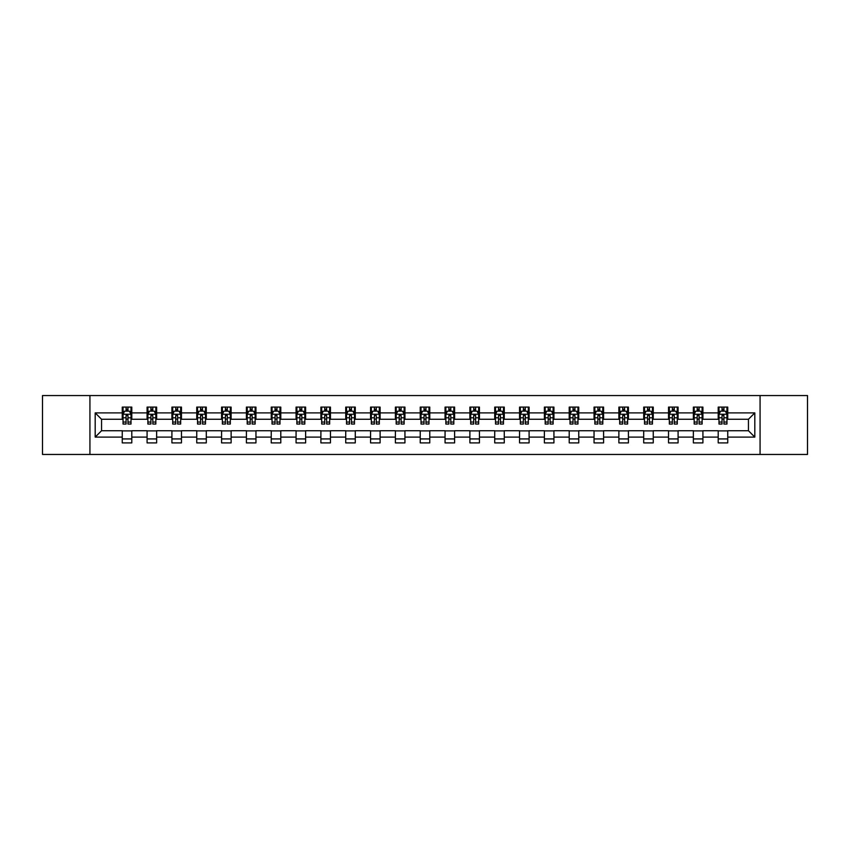 <?xml version="1.0" encoding="UTF-8"?>
<svg xmlns="http://www.w3.org/2000/svg" width="850" height="850" viewBox="0 0 850 850"><rect width="100%" height="100%" fill="white"/><g stroke="black" fill="none" stroke-linecap="round" stroke-linejoin="round"><path stroke-width="1.27" d="M760.07 454.453L807.5 454.453L807.5 395.547L760.07 395.547L760.07 454.453L89.93 454.453L89.93 395.547L42.5 395.547L42.5 454.453L89.93 454.453M760.07 395.547L89.93 395.547M727.749 412.898L727.749 407.097L718.207 407.097L718.207 412.898L702.918 412.898L702.918 407.097L693.366 407.097L693.366 412.898L678.088 412.898L678.088 407.097L668.536 407.097L668.536 412.898L653.257 412.898L653.257 407.097L643.705 407.097L643.705 412.898L628.426 412.898L628.426 407.097L618.874 407.097L618.874 412.898L603.596 412.898L603.596 407.097L594.044 407.097L594.044 412.898L578.765 412.898L578.765 407.097L569.213 407.097L569.213 412.898L553.934 412.898L553.934 407.097L544.383 407.097L544.383 412.898L529.104 412.898L529.104 407.097L519.552 407.097L519.552 412.898L504.273 412.898L504.273 407.097L494.721 407.097L494.721 412.898L479.442 412.898L479.442 407.097L469.891 407.097L469.891 412.898L454.612 412.898L454.612 407.097L445.06 407.097L445.06 412.898L429.771 412.898L429.771 407.097L420.229 407.097L420.229 412.898L404.94 412.898L404.94 407.097L395.388 407.097L395.388 412.898L380.109 412.898L380.109 407.097L370.558 407.097L370.558 412.898L355.279 412.898L355.279 407.097L345.727 407.097L345.727 412.898L330.448 412.898L330.448 407.097L320.896 407.097L320.896 412.898L305.618 412.898L305.618 407.097L296.066 407.097L296.066 412.898L280.787 412.898L280.787 407.097L271.235 407.097L271.235 412.898L255.956 412.898L255.956 407.097L246.404 407.097L246.404 412.898L231.126 412.898L231.126 407.097L221.574 407.097L221.574 412.898L206.295 412.898L206.295 407.097L196.743 407.097L196.743 412.898L181.464 412.898L181.464 407.097L171.913 407.097L171.913 412.898L156.634 412.898L156.634 407.097L147.082 407.097L147.082 412.898L131.793 412.898L131.793 407.097L122.251 407.097L122.251 412.898L95.189 412.898L95.189 437.102L101.554 430.727L122.251 430.727L122.251 442.903L131.793 442.903L131.793 430.727L147.082 430.727L147.082 442.903L156.634 442.903L156.634 430.727L171.913 430.727L171.913 442.903L181.464 442.903L181.464 430.727L196.743 430.727L196.743 442.903L206.295 442.903L206.295 430.727L221.574 430.727L221.574 442.903L231.126 442.903L231.126 430.727L246.404 430.727L246.404 442.903L255.956 442.903L255.956 430.727L271.235 430.727L271.235 442.903L280.787 442.903L280.787 430.727L296.066 430.727L296.066 442.903L305.618 442.903L305.618 430.727L320.896 430.727L320.896 442.903L330.448 442.903L330.448 430.727L345.727 430.727L345.727 442.903L355.279 442.903L355.279 430.727L370.558 430.727L370.558 442.903L380.109 442.903L380.109 430.727L395.388 430.727L395.388 442.903L404.94 442.903L404.94 430.727L420.229 430.727L420.229 442.903L429.771 442.903L429.771 430.727L445.06 430.727L445.06 442.903L454.612 442.903L454.612 430.727L469.891 430.727L469.891 442.903L479.442 442.903L479.442 430.727L494.721 430.727L494.721 442.903L504.273 442.903L504.273 430.727L519.552 430.727L519.552 442.903L529.104 442.903L529.104 430.727L544.383 430.727L544.383 442.903L553.934 442.903L553.934 430.727L569.213 430.727L569.213 442.903L578.765 442.903L578.765 430.727L594.044 430.727L594.044 442.903L603.596 442.903L603.596 430.727L618.874 430.727L618.874 442.903L628.426 442.903L628.426 430.727L643.705 430.727L643.705 442.903L653.257 442.903L653.257 430.727L668.536 430.727L668.536 442.903L678.088 442.903L678.088 430.727L693.366 430.727L693.366 442.903L702.918 442.903L702.918 430.727L718.207 430.727L718.207 442.903L727.749 442.903L727.749 430.727L748.446 430.727L748.446 419.273L727.749 419.273L727.749 412.898L754.811 412.898L754.811 437.102L727.749 437.102M718.207 437.102L702.918 437.102M693.366 437.102L678.088 437.102M668.536 437.102L653.257 437.102M643.705 437.102L628.426 437.102M618.874 437.102L603.596 437.102M594.044 437.102L578.765 437.102M569.213 437.102L553.934 437.102M544.383 437.102L529.104 437.102M519.552 437.102L504.273 437.102M494.721 437.102L479.442 437.102M469.891 437.102L454.612 437.102M445.06 437.102L429.771 437.102M420.229 437.102L404.94 437.102M395.388 437.102L380.109 437.102M370.558 437.102L355.279 437.102M345.727 437.102L330.448 437.102M320.896 437.102L305.618 437.102M296.066 437.102L280.787 437.102M271.235 437.102L255.956 437.102M246.404 437.102L231.126 437.102M221.574 437.102L206.295 437.102M196.743 437.102L181.464 437.102M171.913 437.102L156.634 437.102M147.082 437.102L131.793 437.102M122.251 437.102L95.189 437.102M718.207 412.898L718.207 419.273L702.918 419.273L702.918 412.898M693.366 412.898L693.366 419.273L678.088 419.273L678.088 412.898M668.536 412.898L668.536 419.273L653.257 419.273L653.257 412.898M643.705 412.898L643.705 419.273L628.426 419.273L628.426 412.898M618.874 412.898L618.874 419.273L603.596 419.273L603.596 412.898M594.044 412.898L594.044 419.273L578.765 419.273L578.765 412.898M569.213 412.898L569.213 419.273L553.934 419.273L553.934 412.898M544.383 412.898L544.383 419.273L529.104 419.273L529.104 412.898M519.552 412.898L519.552 419.273L504.273 419.273L504.273 412.898M494.721 412.898L494.721 419.273L479.442 419.273L479.442 412.898M469.891 412.898L469.891 419.273L454.612 419.273L454.612 412.898M445.06 412.898L445.06 419.273L429.771 419.273L429.771 412.898M420.229 412.898L420.229 419.273L404.94 419.273L404.94 412.898M395.388 412.898L395.388 419.273L380.109 419.273L380.109 412.898M370.558 412.898L370.558 419.273L355.279 419.273L355.279 412.898M345.727 412.898L345.727 419.273L330.448 419.273L330.448 412.898M320.896 412.898L320.896 419.273L305.618 419.273L305.618 412.898M296.066 412.898L296.066 419.273L280.787 419.273L280.787 412.898M271.235 412.898L271.235 419.273L255.956 419.273L255.956 412.898M246.404 412.898L246.404 419.273L231.126 419.273L231.126 412.898M221.574 412.898L221.574 419.273L206.295 419.273L206.295 412.898M196.743 412.898L196.743 419.273L181.464 419.273L181.464 412.898M171.913 412.898L171.913 419.273L156.634 419.273L156.634 412.898M147.082 412.898L147.082 419.273L131.793 419.273L131.793 412.898M122.251 412.898L122.251 419.273L101.554 419.273L95.189 412.898M101.554 419.273L101.554 430.727M754.811 437.102L748.446 430.727M748.446 419.273L754.811 412.898M122.251 411.071L123.048 411.071M126.066 411.071L127.978 411.071M131.006 411.071L131.793 411.071M122.251 419.114L123.048 419.114M126.066 419.114L127.978 419.114M131.006 419.114L131.793 419.114M122.251 430.886L131.793 430.886M122.251 438.929L131.793 438.929M147.082 430.886L156.634 430.886M147.082 438.929L156.634 438.929M147.082 411.071L147.879 411.071M150.896 411.071L152.809 411.071M155.837 411.071L156.634 411.071M147.082 419.114L147.879 419.114M150.896 419.114L152.809 419.114M155.837 419.114L156.634 419.114M171.913 430.886L181.464 430.886M171.913 438.929L181.464 438.929M171.913 411.071L172.709 411.071M175.727 411.071L177.639 411.071M180.667 411.071L181.464 411.071M171.913 419.114L172.709 419.114M175.727 419.114L177.639 419.114M180.667 419.114L181.464 419.114M196.743 430.886L206.295 430.886M196.743 438.929L206.295 438.929M196.743 411.071L197.54 411.071M200.558 411.071L202.47 411.071M205.498 411.071L206.295 411.071M196.743 419.114L197.54 419.114M200.558 419.114L202.47 419.114M205.498 419.114L206.295 419.114M221.574 430.886L231.126 430.886M221.574 438.929L231.126 438.929M221.574 411.071L222.371 411.071M225.388 411.071L227.301 411.071M230.329 411.071L231.126 411.071M221.574 419.114L222.371 419.114M225.388 419.114L227.301 419.114M230.329 419.114L231.126 419.114M246.404 430.886L255.956 430.886M246.404 438.929L255.956 438.929M246.404 411.071L247.201 411.071M250.229 411.071L252.131 411.071M255.159 411.071L255.956 411.071M246.404 419.114L247.201 419.114M250.229 419.114L252.131 419.114M255.159 419.114L255.956 419.114M271.235 430.886L280.787 430.886M271.235 438.929L280.787 438.929M271.235 411.071L272.032 411.071M275.06 411.071L276.962 411.071M279.99 411.071L280.787 411.071M271.235 419.114L272.032 419.114M275.06 419.114L276.962 419.114M279.99 419.114L280.787 419.114M296.066 430.886L305.618 430.886M296.066 438.929L305.618 438.929M296.066 411.071L296.862 411.071M299.891 411.071L301.793 411.071M304.821 411.071L305.618 411.071M296.066 419.114L296.862 419.114M299.891 419.114L301.793 419.114M304.821 419.114L305.618 419.114M320.896 430.886L330.448 430.886M320.896 438.929L330.448 438.929M320.896 411.071L321.693 411.071M324.721 411.071L326.634 411.071M329.651 411.071L330.448 411.071M320.896 419.114L321.693 419.114M324.721 419.114L326.634 419.114M329.651 419.114L330.448 419.114M345.727 430.886L355.279 430.886M345.727 438.929L355.279 438.929M345.727 411.071L346.524 411.071M349.552 411.071L351.464 411.071M354.482 411.071L355.279 411.071M345.727 419.114L346.524 419.114M349.552 419.114L351.464 419.114M354.482 419.114L355.279 419.114M370.558 430.886L380.109 430.886M370.558 438.929L380.109 438.929M370.558 411.071L371.354 411.071M374.382 411.071L376.295 411.071M379.312 411.071L380.109 411.071M370.558 419.114L371.354 419.114M374.382 419.114L376.295 419.114M379.312 419.114L380.109 419.114M395.388 430.886L404.94 430.886M395.388 438.929L404.94 438.929M395.388 411.071L396.185 411.071M399.213 411.071L401.126 411.071M404.143 411.071L404.94 411.071M395.388 419.114L396.185 419.114M399.213 419.114L401.126 419.114M404.143 419.114L404.94 419.114M420.229 430.886L429.771 430.886M420.229 438.929L429.771 438.929M420.229 411.071L421.016 411.071M424.044 411.071L425.956 411.071M428.984 411.071L429.771 411.071M420.229 419.114L421.016 419.114M424.044 419.114L425.956 419.114M428.984 419.114L429.771 419.114M445.06 430.886L454.612 430.886M445.06 438.929L454.612 438.929M445.06 411.071L445.857 411.071M448.874 411.071L450.787 411.071M453.815 411.071L454.612 411.071M445.06 419.114L445.857 419.114M448.874 419.114L450.787 419.114M453.815 419.114L454.612 419.114M469.891 430.886L479.442 430.886M469.891 438.929L479.442 438.929M469.891 411.071L470.688 411.071M473.705 411.071L475.618 411.071M478.646 411.071L479.442 411.071M469.891 419.114L470.688 419.114M473.705 419.114L475.618 419.114M478.646 419.114L479.442 419.114M494.721 430.886L504.273 430.886M494.721 438.929L504.273 438.929M494.721 411.071L495.518 411.071M498.536 411.071L500.448 411.071M503.476 411.071L504.273 411.071M494.721 419.114L495.518 419.114M498.536 419.114L500.448 419.114M503.476 419.114L504.273 419.114M519.552 430.886L529.104 430.886M519.552 438.929L529.104 438.929M519.552 411.071L520.349 411.071M523.366 411.071L525.279 411.071M528.307 411.071L529.104 411.071M519.552 419.114L520.349 419.114M523.366 419.114L525.279 419.114M528.307 419.114L529.104 419.114M544.383 430.886L553.934 430.886M544.383 438.929L553.934 438.929M544.383 411.071L545.179 411.071M548.207 411.071L550.109 411.071M553.138 411.071L553.934 411.071M544.383 419.114L545.179 419.114M548.207 419.114L550.109 419.114M553.138 419.114L553.934 419.114M569.213 430.886L578.765 430.886M569.213 438.929L578.765 438.929M569.213 411.071L570.01 411.071M573.038 411.071L574.94 411.071M577.968 411.071L578.765 411.071M569.213 419.114L570.01 419.114M573.038 419.114L574.94 419.114M577.968 419.114L578.765 419.114M594.044 430.886L603.596 430.886M594.044 438.929L603.596 438.929M594.044 411.071L594.841 411.071M597.869 411.071L599.771 411.071M602.799 411.071L603.596 411.071M594.044 419.114L594.841 419.114M597.869 419.114L599.771 419.114M602.799 419.114L603.596 419.114M618.874 430.886L628.426 430.886M618.874 438.929L628.426 438.929M618.874 411.071L619.671 411.071M622.699 411.071L624.612 411.071M627.629 411.071L628.426 411.071M618.874 419.114L619.671 419.114M622.699 419.114L624.612 419.114M627.629 419.114L628.426 419.114M643.705 430.886L653.257 430.886M643.705 438.929L653.257 438.929M643.705 411.071L644.502 411.071M647.53 411.071L649.442 411.071M652.46 411.071L653.257 411.071M643.705 419.114L644.502 419.114M647.53 419.114L649.442 419.114M652.46 419.114L653.257 419.114M668.536 430.886L678.088 430.886M668.536 438.929L678.088 438.929M668.536 411.071L669.332 411.071M672.361 411.071L674.273 411.071M677.291 411.071L678.088 411.071M668.536 419.114L669.332 419.114M672.361 419.114L674.273 419.114M677.291 419.114L678.088 419.114M693.366 430.886L702.918 430.886M693.366 438.929L702.918 438.929M693.366 411.071L694.163 411.071M697.191 411.071L699.104 411.071M702.121 411.071L702.918 411.071M693.366 419.114L694.163 419.114M697.191 419.114L699.104 419.114M702.121 419.114L702.918 419.114M718.207 430.886L727.749 430.886M718.207 438.929L727.749 438.929M718.207 411.071L718.994 411.071M722.022 411.071L723.934 411.071M726.952 411.071L727.749 411.071M718.207 419.114L718.994 419.114M722.022 419.114L723.934 419.114M726.952 419.114L727.749 419.114M127.978 409.158L126.066 409.158M131.006 422.046L127.978 422.046L127.978 424.044L131.006 424.044L131.006 414.332L129.412 411.156L124.631 411.156L123.048 414.332L123.048 424.044L126.066 424.044L126.066 422.046L123.048 422.046M123.048 414.332L123.048 407.097M131.006 414.332L131.006 407.097M126.066 411.156L126.066 407.097M127.978 407.097L127.978 411.156M127.978 422.046L127.978 415.533L126.066 415.533L126.066 422.046M152.809 409.158L150.896 409.158M155.837 422.046L152.809 422.046L152.809 424.044L155.837 424.044L155.837 414.332L154.243 411.156L149.462 411.156L147.879 414.332L147.879 424.044L150.896 424.044L150.896 422.046L147.879 422.046M147.879 414.332L147.879 407.097M155.837 414.332L155.837 407.097M150.896 411.156L150.896 407.097M152.809 407.097L152.809 411.156M152.809 422.046L152.809 415.533L150.896 415.533L150.896 422.046M177.639 409.158L175.727 409.158M180.667 422.046L177.639 422.046L177.639 424.044L180.667 424.044L180.667 414.332L179.074 411.156L174.292 411.156L172.709 414.332L172.709 424.044L175.727 424.044L175.727 422.046L172.709 422.046M172.709 414.332L172.709 407.097M180.667 414.332L180.667 407.097M175.727 411.156L175.727 407.097M177.639 407.097L177.639 411.156M177.639 422.046L177.639 415.533L175.727 415.533L175.727 422.046M202.47 409.158L200.558 409.158M205.498 422.046L202.47 422.046L202.47 424.044L205.498 424.044L205.498 414.332L203.904 411.156L199.134 411.156L197.54 414.332L197.54 424.044L200.558 424.044L200.558 422.046L197.54 422.046M197.54 414.332L197.54 407.097M205.498 414.332L205.498 407.097M200.558 411.156L200.558 407.097M202.47 407.097L202.47 411.156M202.47 422.046L202.47 415.533L200.558 415.533L200.558 422.046M227.301 409.158L225.388 409.158M230.329 422.046L227.301 422.046L227.301 424.044L230.329 424.044L230.329 414.332L228.735 411.156L223.964 411.156L222.371 414.332L222.371 424.044L225.388 424.044L225.388 422.046L222.371 422.046M222.371 414.332L222.371 407.097M230.329 414.332L230.329 407.097M225.388 411.156L225.388 407.097M227.301 407.097L227.301 411.156M227.301 422.046L227.301 415.533L225.388 415.533L225.388 422.046M252.131 409.158L250.229 409.158M255.159 422.046L252.131 422.046L252.131 424.044L255.159 424.044L255.159 414.332L253.566 411.156L248.795 411.156L247.201 414.332L247.201 424.044L250.229 424.044L250.229 422.046L247.201 422.046M247.201 414.332L247.201 407.097M255.159 414.332L255.159 407.097M250.229 411.156L250.229 407.097M252.131 407.097L252.131 411.156M252.131 422.046L252.131 415.533L250.229 415.533L250.229 422.046M276.962 409.158L275.06 409.158M279.99 422.046L276.962 422.046L276.962 424.044L279.99 424.044L279.99 414.332L278.396 411.156L273.626 411.156L272.032 414.332L272.032 424.044L275.06 424.044L275.06 422.046L272.032 422.046M272.032 414.332L272.032 407.097M279.99 414.332L279.99 407.097M275.06 411.156L275.06 407.097M276.962 407.097L276.962 411.156M276.962 422.046L276.962 415.533L275.06 415.533L275.06 422.046M301.793 409.158L299.891 409.158M304.821 422.046L301.793 422.046L301.793 424.044L304.821 424.044L304.821 414.332L303.227 411.156L298.456 411.156L296.862 414.332L296.862 424.044L299.891 424.044L299.891 422.046L296.862 422.046M296.862 414.332L296.862 407.097M304.821 414.332L304.821 407.097M299.891 411.156L299.891 407.097M301.793 407.097L301.793 411.156M301.793 422.046L301.793 415.533L299.891 415.533L299.891 422.046M326.634 409.158L324.721 409.158M329.651 422.046L326.634 422.046L326.634 424.044L329.651 424.044L329.651 414.332L328.058 411.156L323.287 411.156L321.693 414.332L321.693 424.044L324.721 424.044L324.721 422.046L321.693 422.046M321.693 414.332L321.693 407.097M329.651 414.332L329.651 407.097M324.721 411.156L324.721 407.097M326.634 407.097L326.634 411.156M326.634 422.046L326.634 415.533L324.721 415.533L324.721 422.046M351.464 409.158L349.552 409.158M354.482 422.046L351.464 422.046L351.464 424.044L354.482 424.044L354.482 414.332L352.888 411.156L348.118 411.156L346.524 414.332L346.524 424.044L349.552 424.044L349.552 422.046L346.524 422.046M346.524 414.332L346.524 407.097M354.482 414.332L354.482 407.097M349.552 411.156L349.552 407.097M351.464 407.097L351.464 411.156M351.464 422.046L351.464 415.533L349.552 415.533L349.552 422.046M376.295 409.158L374.382 409.158M379.312 422.046L376.295 422.046L376.295 424.044L379.312 424.044L379.312 414.332L377.729 411.156L372.948 411.156L371.354 414.332L371.354 424.044L374.382 424.044L374.382 422.046L371.354 422.046M371.354 414.332L371.354 407.097M379.312 414.332L379.312 407.097M374.382 411.156L374.382 407.097M376.295 407.097L376.295 411.156M376.295 422.046L376.295 415.533L374.382 415.533L374.382 422.046M401.126 409.158L399.213 409.158M404.143 422.046L401.126 422.046L401.126 424.044L404.143 424.044L404.143 414.332L402.56 411.156L397.779 411.156L396.185 414.332L396.185 424.044L399.213 424.044L399.213 422.046L396.185 422.046M396.185 414.332L396.185 407.097M404.143 414.332L404.143 407.097M399.213 411.156L399.213 407.097M401.126 407.097L401.126 411.156M401.126 422.046L401.126 415.533L399.213 415.533L399.213 422.046M425.956 409.158L424.044 409.158M428.984 422.046L425.956 422.046L425.956 424.044L428.984 424.044L428.984 414.332L427.391 411.156L422.609 411.156L421.016 414.332L421.016 424.044L424.044 424.044L424.044 422.046L421.016 422.046M421.016 414.332L421.016 407.097M428.984 414.332L428.984 407.097M424.044 411.156L424.044 407.097M425.956 407.097L425.956 411.156M425.956 422.046L425.956 415.533L424.044 415.533L424.044 422.046M450.787 409.158L448.874 409.158M453.815 422.046L450.787 422.046L450.787 424.044L453.815 424.044L453.815 414.332L452.221 411.156L447.44 411.156L445.857 414.332L445.857 424.044L448.874 424.044L448.874 422.046L445.857 422.046M445.857 414.332L445.857 407.097M453.815 414.332L453.815 407.097M448.874 411.156L448.874 407.097M450.787 407.097L450.787 411.156M450.787 422.046L450.787 415.533L448.874 415.533L448.874 422.046M475.618 409.158L473.705 409.158M478.646 422.046L475.618 422.046L475.618 424.044L478.646 424.044L478.646 414.332L477.052 411.156L472.271 411.156L470.688 414.332L470.688 424.044L473.705 424.044L473.705 422.046L470.688 422.046M470.688 414.332L470.688 407.097M478.646 414.332L478.646 407.097M473.705 411.156L473.705 407.097M475.618 407.097L475.618 411.156M475.618 422.046L475.618 415.533L473.705 415.533L473.705 422.046M500.448 409.158L498.536 409.158M503.476 422.046L500.448 422.046L500.448 424.044L503.476 424.044L503.476 414.332L501.882 411.156L497.112 411.156L495.518 414.332L495.518 424.044L498.536 424.044L498.536 422.046L495.518 422.046M495.518 414.332L495.518 407.097M503.476 414.332L503.476 407.097M498.536 411.156L498.536 407.097M500.448 407.097L500.448 411.156M500.448 422.046L500.448 415.533L498.536 415.533L498.536 422.046M525.279 409.158L523.366 409.158M528.307 422.046L525.279 422.046L525.279 424.044L528.307 424.044L528.307 414.332L526.713 411.156L521.942 411.156L520.349 414.332L520.349 424.044L523.366 424.044L523.366 422.046L520.349 422.046M520.349 414.332L520.349 407.097M528.307 414.332L528.307 407.097M523.366 411.156L523.366 407.097M525.279 407.097L525.279 411.156M525.279 422.046L525.279 415.533L523.366 415.533L523.366 422.046M550.109 409.158L548.207 409.158M553.138 422.046L550.109 422.046L550.109 424.044L553.138 424.044L553.138 414.332L551.544 411.156L546.773 411.156L545.179 414.332L545.179 424.044L548.207 424.044L548.207 422.046L545.179 422.046M545.179 414.332L545.179 407.097M553.138 414.332L553.138 407.097M548.207 411.156L548.207 407.097M550.109 407.097L550.109 411.156M550.109 422.046L550.109 415.533L548.207 415.533L548.207 422.046M574.94 409.158L573.038 409.158M577.968 422.046L574.94 422.046L574.94 424.044L577.968 424.044L577.968 414.332L576.374 411.156L571.604 411.156L570.01 414.332L570.01 424.044L573.038 424.044L573.038 422.046L570.01 422.046M570.01 414.332L570.01 407.097M577.968 414.332L577.968 407.097M573.038 411.156L573.038 407.097M574.94 407.097L574.94 411.156M574.94 422.046L574.94 415.533L573.038 415.533L573.038 422.046M599.771 409.158L597.869 409.158M602.799 422.046L599.771 422.046L599.771 424.044L602.799 424.044L602.799 414.332L601.205 411.156L596.434 411.156L594.841 414.332L594.841 424.044L597.869 424.044L597.869 422.046L594.841 422.046M594.841 414.332L594.841 407.097M602.799 414.332L602.799 407.097M597.869 411.156L597.869 407.097M599.771 407.097L599.771 411.156M599.771 422.046L599.771 415.533L597.869 415.533L597.869 422.046M624.612 409.158L622.699 409.158M627.629 422.046L624.612 422.046L624.612 424.044L627.629 424.044L627.629 414.332L626.036 411.156L621.265 411.156L619.671 414.332L619.671 424.044L622.699 424.044L622.699 422.046L619.671 422.046M619.671 414.332L619.671 407.097M627.629 414.332L627.629 407.097M622.699 411.156L622.699 407.097M624.612 407.097L624.612 411.156M624.612 422.046L624.612 415.533L622.699 415.533L622.699 422.046M649.442 409.158L647.53 409.158M652.46 422.046L649.442 422.046L649.442 424.044L652.46 424.044L652.46 414.332L650.866 411.156L646.096 411.156L644.502 414.332L644.502 424.044L647.53 424.044L647.53 422.046L644.502 422.046M644.502 414.332L644.502 407.097M652.46 414.332L652.46 407.097M647.53 411.156L647.53 407.097M649.442 407.097L649.442 411.156M649.442 422.046L649.442 415.533L647.53 415.533L647.53 422.046M674.273 409.158L672.361 409.158M677.291 422.046L674.273 422.046L674.273 424.044L677.291 424.044L677.291 414.332L675.707 411.156L670.926 411.156L669.332 414.332L669.332 424.044L672.361 424.044L672.361 422.046L669.332 422.046M669.332 414.332L669.332 407.097M677.291 414.332L677.291 407.097M672.361 411.156L672.361 407.097M674.273 407.097L674.273 411.156M674.273 422.046L674.273 415.533L672.361 415.533L672.361 422.046M699.104 409.158L697.191 409.158M702.121 422.046L699.104 422.046L699.104 424.044L702.121 424.044L702.121 414.332L700.538 411.156L695.757 411.156L694.163 414.332L694.163 424.044L697.191 424.044L697.191 422.046L694.163 422.046M694.163 414.332L694.163 407.097M702.121 414.332L702.121 407.097M697.191 411.156L697.191 407.097M699.104 407.097L699.104 411.156M699.104 422.046L699.104 415.533L697.191 415.533L697.191 422.046M723.934 409.158L722.022 409.158M726.952 422.046L723.934 422.046L723.934 424.044L726.952 424.044L726.952 414.332L725.369 411.156L720.588 411.156L718.994 414.332L718.994 424.044L722.022 424.044L722.022 422.046L718.994 422.046M718.994 414.332L718.994 407.097M726.952 414.332L726.952 407.097M722.022 411.156L722.022 407.097M723.934 407.097L723.934 411.156M723.934 422.046L723.934 415.533L722.022 415.533L722.022 422.046M130.964 414.258L123.08 414.258M123.048 411.347L124.536 411.347M129.508 411.347L131.006 411.347M126.066 417.786L123.048 417.786M131.006 417.786L127.978 417.786M127.978 410.178L126.066 410.178M155.794 414.258L147.911 414.258M147.879 411.347L149.366 411.347M154.339 411.347L155.837 411.347M150.896 417.786L147.879 417.786M155.837 417.786L152.809 417.786M152.809 410.178L150.896 410.178M180.625 414.258L172.741 414.258M172.709 411.347L174.208 411.347M179.169 411.347L180.667 411.347M175.727 417.786L172.709 417.786M180.667 417.786L177.639 417.786M177.639 410.178L175.727 410.178M205.456 414.258L197.583 414.258M197.54 411.347L199.038 411.347M204 411.347L205.498 411.347M200.558 417.786L197.54 417.786M205.498 417.786L202.47 417.786M202.47 410.178L200.558 410.178M230.286 414.258L222.413 414.258M222.371 411.347L223.869 411.347M228.831 411.347L230.329 411.347M225.388 417.786L222.371 417.786M230.329 417.786L227.301 417.786M227.301 410.178L225.388 410.178M255.117 414.258L247.244 414.258M247.201 411.347L248.699 411.347M253.661 411.347L255.159 411.347M250.229 417.786L247.201 417.786M255.159 417.786L252.131 417.786M252.131 410.178L250.229 410.178M279.947 414.258L272.074 414.258M272.032 411.347L273.53 411.347M278.492 411.347L279.99 411.347M275.06 417.786L272.032 417.786M279.99 417.786L276.962 417.786M276.962 410.178L275.06 410.178M304.778 414.258L296.905 414.258M296.862 411.347L298.361 411.347M303.322 411.347L304.821 411.347M299.891 417.786L296.862 417.786M304.821 417.786L301.793 417.786M301.793 410.178L299.891 410.178M329.609 414.258L321.736 414.258M321.693 411.347L323.191 411.347M328.153 411.347L329.651 411.347M324.721 417.786L321.693 417.786M329.651 417.786L326.634 417.786M326.634 410.178L324.721 410.178M354.45 414.258L346.566 414.258M346.524 411.347L348.022 411.347M352.984 411.347L354.482 411.347M349.552 417.786L346.524 417.786M354.482 417.786L351.464 417.786M351.464 410.178L349.552 410.178M379.281 414.258L371.397 414.258M371.354 411.347L372.853 411.347M377.825 411.347L379.312 411.347M374.382 417.786L371.354 417.786M379.312 417.786L376.295 417.786M376.295 410.178L374.382 410.178M404.111 414.258L396.228 414.258M396.185 411.347L397.683 411.347M402.656 411.347L404.143 411.347M399.213 417.786L396.185 417.786M404.143 417.786L401.126 417.786M401.126 410.178L399.213 410.178M428.942 414.258L421.058 414.258M421.016 411.347L422.514 411.347M427.486 411.347L428.984 411.347M424.044 417.786L421.016 417.786M428.984 417.786L425.956 417.786M425.956 410.178L424.044 410.178M453.772 414.258L445.889 414.258M445.857 411.347L447.344 411.347M452.317 411.347L453.815 411.347M448.874 417.786L445.857 417.786M453.815 417.786L450.787 417.786M450.787 410.178L448.874 410.178M478.603 414.258L470.719 414.258M470.688 411.347L472.175 411.347M477.147 411.347L478.646 411.347M473.705 417.786L470.688 417.786M478.646 417.786L475.618 417.786M475.618 410.178L473.705 410.178M503.434 414.258L495.55 414.258M495.518 411.347L497.016 411.347M501.978 411.347L503.476 411.347M498.536 417.786L495.518 417.786M503.476 417.786L500.448 417.786M500.448 410.178L498.536 410.178M528.264 414.258L520.391 414.258M520.349 411.347L521.847 411.347M526.809 411.347L528.307 411.347M523.366 417.786L520.349 417.786M528.307 417.786L525.279 417.786M525.279 410.178L523.366 410.178M553.095 414.258L545.222 414.258M545.179 411.347L546.678 411.347M551.639 411.347L553.138 411.347M548.207 417.786L545.179 417.786M553.138 417.786L550.109 417.786M550.109 410.178L548.207 410.178M577.926 414.258L570.053 414.258M570.01 411.347L571.508 411.347M576.47 411.347L577.968 411.347M573.038 417.786L570.01 417.786M577.968 417.786L574.94 417.786M574.94 410.178L573.038 410.178M602.756 414.258L594.883 414.258M594.841 411.347L596.339 411.347M601.301 411.347L602.799 411.347M597.869 417.786L594.841 417.786M602.799 417.786L599.771 417.786M599.771 410.178L597.869 410.178M627.587 414.258L619.714 414.258M619.671 411.347L621.169 411.347M626.131 411.347L627.629 411.347M622.699 417.786L619.671 417.786M627.629 417.786L624.612 417.786M624.612 410.178L622.699 410.178M652.418 414.258L644.544 414.258M644.502 411.347L646 411.347M650.962 411.347L652.46 411.347M647.53 417.786L644.502 417.786M652.46 417.786L649.442 417.786M649.442 410.178L647.53 410.178M677.259 414.258L669.375 414.258M669.332 411.347L670.831 411.347M675.793 411.347L677.291 411.347M672.361 417.786L669.332 417.786M677.291 417.786L674.273 417.786M674.273 410.178L672.361 410.178M702.089 414.258L694.206 414.258M694.163 411.347L695.661 411.347M700.634 411.347L702.121 411.347M697.191 417.786L694.163 417.786M702.121 417.786L699.104 417.786M699.104 410.178L697.191 410.178M726.92 414.258L719.036 414.258M718.994 411.347L720.492 411.347M725.464 411.347L726.952 411.347M722.022 417.786L718.994 417.786M726.952 417.786L723.934 417.786M723.934 410.178L722.022 410.178"/></g></svg>
